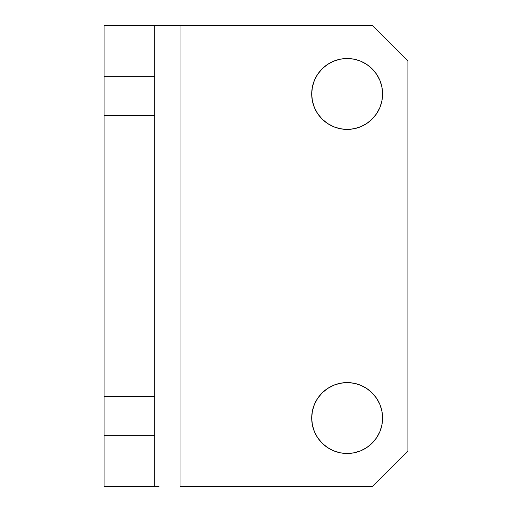 <?xml version="1.0" encoding="UTF-8"?>
<svg xmlns="http://www.w3.org/2000/svg" width="512" height="512" viewBox="0 0 512 512"><rect width="100%" height="100%" fill="white"/><g stroke="black" fill="none" stroke-linecap="round" stroke-linejoin="round"><path stroke-width="0.77" d="M340.23 383.277L333.581 385.293L327.456 388.57L322.08 392.973L317.677 398.349L314.4 404.474L312.384 411.123L311.699 418.042L312.384 424.954L314.4 431.603L317.677 437.734L322.08 443.104L327.456 447.514L333.581 450.79L340.23 452.806L347.149 453.485A35.443 35.443 0 0 1 311.699 418.042A35.443 35.443 0 0 1 347.149 382.592L340.23 383.277L347.149 382.592A35.443 35.443 0 0 1 382.592 418.042A35.443 35.443 0 0 1 347.149 453.485L354.061 452.806L360.71 450.79L366.842 447.514L372.211 443.104L376.621 437.734L379.898 431.603L381.914 424.954L379.898 431.603M340.23 59.194L333.581 61.21L327.456 64.486L322.08 68.896L317.677 74.266L314.4 80.397L312.384 87.046L311.699 93.958L312.384 100.877L314.4 107.526L317.677 113.651L322.08 119.027L327.456 123.43L333.581 126.707L340.23 128.723L347.149 129.408A35.443 35.443 0 0 1 311.699 93.958A35.443 35.443 0 0 1 347.149 58.515L340.23 59.194L347.149 58.515A35.443 35.443 0 0 1 382.592 93.958A35.443 35.443 0 0 1 347.149 129.408L354.061 128.723L360.71 126.707L366.842 123.43L372.211 119.027L376.621 113.651L379.898 107.526L381.914 100.877L379.898 107.526M154.726 25.6L104.09 25.6L104.09 76.237L154.726 76.237L154.726 115.667L104.09 115.667L104.09 76.237L104.09 486.4L154.726 486.4L154.726 25.6L104.09 25.6L104.09 76.237L154.726 76.237L154.726 25.6L372.467 25.6L407.91 61.043L407.91 450.957L407.91 61.043L372.467 25.6L180.045 25.6L180.045 486.4L180.045 25.6L158.995 25.6M314.4 431.603L313.971 430.522M312.384 411.098L312.646 409.901M381.914 424.954L382.592 418.042L381.914 411.123L379.898 404.474L376.621 398.349L372.211 392.973L366.842 388.57L360.71 385.293L355.443 383.578M314.4 107.526L313.971 106.445M312.39 87.021L312.646 85.818M381.914 100.877L382.592 93.958L381.914 87.046L379.898 80.397L376.621 74.266L372.211 68.896L366.842 64.486L360.71 61.21L355.443 59.501M407.91 450.957L372.467 486.4L180.045 486.4L372.467 486.4L407.91 450.957M354.061 383.277L347.149 382.592M354.061 59.194L347.149 58.515M154.726 435.763L104.09 435.763L104.09 396.333L154.726 396.333L154.726 486.4L104.09 486.4L104.09 435.763L154.726 435.763M158.995 486.4L154.726 486.4M104.09 396.333L104.09 115.667L154.726 115.667L154.726 396.333L104.09 396.333"/></g></svg>
